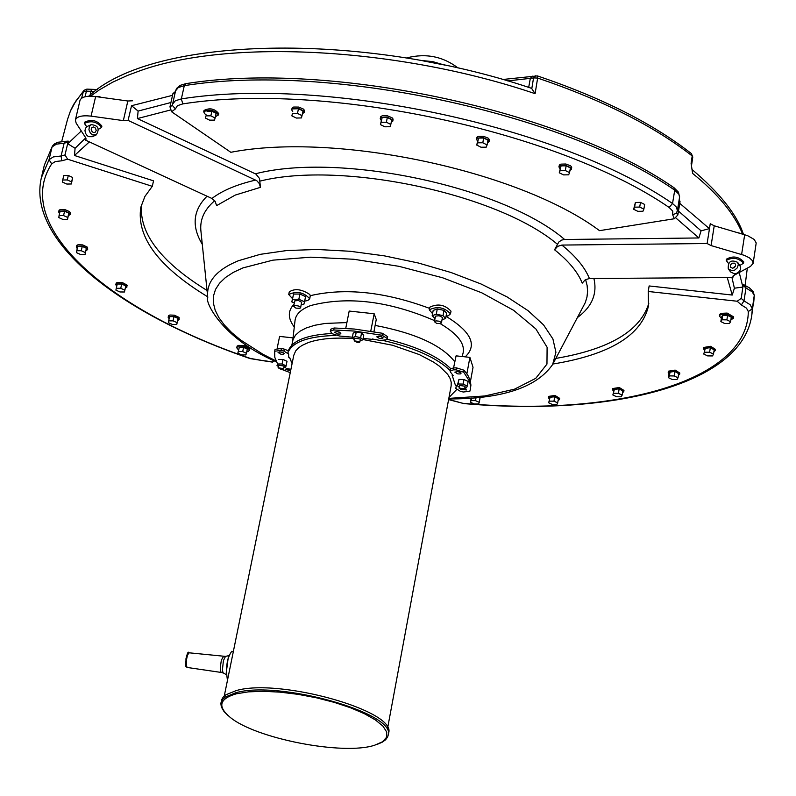 <?xml version="1.0" encoding="UTF-8"?>
<svg xmlns="http://www.w3.org/2000/svg" width="796" height="796" viewBox="0 0 796 796"><rect width="100%" height="100%" fill="white"/><g stroke="black" fill="none" stroke-linecap="round" stroke-linejoin="round"><path stroke-width="1.19" d="M637.835 211.328L642.939 211.248L643.874 209.129L639.705 207.079L634.601 207.159L633.666 209.278L637.835 211.328M634.601 207.159L635.387 202.473L633.666 209.278M635.387 202.473L640.491 202.393L639.705 207.079M640.491 202.393L644.66 204.453L643.874 209.129M471.192 398.119L470.436 402.259L474.197 403.95L478.605 403.98L479.252 402.328L475.491 400.637L471.073 400.607L470.436 402.259M471.54 398.1L471.073 400.607M476.018 397.721L475.491 400.637M478.575 397.463L480.018 398.119L479.252 402.328M732.509 268.212L730.539 267.257L730.34 265.028L732.091 263.217L734.469 263.178L735.504 264.252L735.594 265.884L734.24 267.675L732.509 268.212M735.534 266.053L732.648 268.212M732.121 270.72L734.688 270.113L737.394 267.755L738.32 264.531L737.584 262.312C730.957 259.387 727.852 261.566 728.27 268.859L732.121 270.72M739.723 265.168L740.648 267.645L740.161 270.093L738.549 272.222L736.191 273.545L734.459 273.824L730.619 271.963L728.479 269.118M211.935 198.473L215.169 201.358L216.582 205.637L235.198 195.1L260.431 187.349L259.337 183.577L256.77 180.682L128.076 120.405L123.34 120.614L91.062 116.136C82.078 115.161 76.854 116.435 75.391 119.967L76.147 123.111L85.799 137.917L86.097 139.141L85.381 140.056L211.935 198.473C222.283 190.562 236.88 184.423 255.725 180.075M85.859 138.006L85.381 140.056M554.563 249.775L558.802 242.044L561.518 240.153L563.986 239.496L698.878 237.964L701.067 230.83L709.395 228.651L710.261 223.736L707.107 243.526L561.867 245.069L557.608 246.392L554.563 249.775C568.682 261.028 577.896 272.152 582.224 283.137L585.209 279.804L589.418 278.51L732.808 277.535L733.673 275.506L750.519 266.411L753.145 263.327L752.369 260.59L749.374 257.834L744.539 255.416L711.087 245.576L707.107 243.526M170.941 102.505L138.116 111.072L137.429 118.564L255.904 174.075L259.536 178.503L260.431 187.349M726.221 260.491L726.43 259.168C732.887 255.596 738.658 256.501 743.753 261.884L743.544 263.207C738.449 257.824 732.678 256.919 726.221 260.491L728.459 263.396M84.396 123.45L84.704 122.146C91.46 119.002 97.192 120.325 101.888 126.126L101.589 127.43C96.883 121.639 91.152 120.305 84.396 123.45L86.764 126.773M288.719 294.49L289.256 291.893C294.749 288.261 301.585 289.117 309.763 294.46L310.281 295.674L309.743 298.769C303.764 292.241 296.759 290.809 288.719 294.49L292.49 298.639M446.049 316.221L448.337 315.723L450.506 313.823C444.397 307.296 437.322 305.962 429.283 309.823L432.566 313.674M429.76 307.395L429.78 307.206C437.82 303.336 444.894 304.669 451.004 311.206L450.506 313.823M370.767 331.136L374.17 313.763L376.249 319.544L373.941 331.663M454.725 361.702C441.79 345.215 415.263 333.116 375.165 325.415M453.571 367.901L456.078 355.852L469.899 357.374L473.033 367.304L470.456 381.334M346.897 322.579L325.146 323.445L314.659 325.295L306.112 328.012L299.873 331.275L295.485 335.156L293.047 339.544L291.843 345.116M209.617 120.156L214.492 120.126L215.119 117.977L210.85 115.838L205.955 115.868L205.348 118.027L209.617 120.156M205.955 115.868L205.348 118.027M206.98 111.211L211.865 111.181L210.85 115.838M211.865 111.181L216.134 113.321L215.119 117.977M215.388 116.704L218.452 114.952C214.393 109.977 209.497 108.903 203.746 111.739L204.453 113.529L206.064 114.763M203.746 111.739L204.045 110.415C209.786 107.569 214.691 108.644 218.741 113.629L218.452 114.952M384.836 126.803L390.04 126.733L390.816 124.445L386.378 122.226L381.175 122.295L380.408 124.584L384.836 126.803M381.175 122.295L382.12 117.569L380.408 124.584M382.12 117.569L387.324 117.5L386.378 122.226M387.324 117.5L391.751 119.718L390.816 124.445M391.214 122.415L392.866 121.042L392.468 119.768L387.075 117.131L381.085 117.509L380.229 118.534L381.234 120.435M380.229 118.534L380.777 116.624L382.199 115.798L387.344 115.778L392.08 117.758L393.095 119.072L392.866 121.042M481.013 147.23L486.207 147.17L487.102 144.942L482.794 142.763L477.59 142.822L476.704 145.051L481.013 147.23M477.59 142.822L478.476 138.086L476.704 145.051M478.476 138.086L483.679 138.026L482.794 142.763M483.679 138.026L487.988 140.215L487.102 144.942M487.49 142.862L489.102 141.479L488.684 140.215L483.262 137.638L477.282 138.086L476.446 139.121L477.471 141.001M476.446 139.121L476.973 137.21L478.386 136.365L483.52 136.285L488.276 138.215L489.301 139.509L489.102 141.479M563.508 174.891L568.643 174.821L569.558 172.642L565.319 170.523L560.175 170.603L559.27 172.782L563.508 174.891M560.175 170.603L561.011 165.886L559.27 172.782M561.011 165.886L566.155 165.807L565.319 170.523M566.155 165.807L570.394 167.926L569.558 172.642M569.946 170.483L571.508 169.11L571.09 167.856L565.667 165.359L559.727 165.847L558.911 166.881L559.986 168.762M558.911 166.881L559.409 164.981L560.802 164.135L565.906 164.016L570.662 165.876L571.697 167.15L571.508 169.11M296.41 118.057L301.475 117.927L302.012 115.619L297.475 113.43L292.401 113.569L291.873 115.878L296.41 118.057M292.401 113.569L291.873 115.878M293.386 108.873L298.46 108.734L297.475 113.43M298.46 108.734L302.997 110.913L302.012 115.619M302.4 113.748L304.221 112.355L303.833 111.092L298.48 108.415L292.51 108.724L291.654 109.739L292.749 111.709M291.654 109.739L292.212 107.838L293.644 107.042L298.759 107.072L303.465 109.092L304.46 110.395L304.221 112.355M720.858 321.584L721.554 317.087L722.728 315.276L722.022 319.773L720.858 321.584L724.549 323.455L729.415 323.534L730.589 321.733L726.897 319.853L722.022 319.773M722.728 315.276L727.594 315.345L726.897 319.853M727.594 315.345L731.285 317.236L730.589 321.733M730.877 319.873L733.494 318.211L726.957 314.37L722.838 314.201L720.032 315.077L719.415 315.982L721.365 318.35M719.415 315.982L719.723 314.38L721.116 313.335L727.156 313.077L733.693 316.927L733.494 318.211M668.411 377.652L669.108 373.304L670.123 371.533L669.426 375.891L668.411 377.652L672.192 379.483L676.998 379.543L678.023 377.792L674.232 375.961L669.426 375.891M670.123 371.533L674.938 371.603L674.232 375.961M674.938 371.603L678.719 373.433L678.023 377.792M678.411 375.354L679.625 374.299L674.948 371.344L668.202 372.428L669.028 373.822M668.202 372.428L668.401 371.185L675.147 370.1L679.824 373.055L679.625 374.299M612.85 394.955L614.502 388.975L612.85 394.955L616.562 396.716L621.218 396.796L622.154 395.105L618.432 393.343L613.786 393.264M614.502 388.975L619.149 389.045L618.432 393.343M619.149 389.045L622.87 390.816L622.154 395.105M622.562 392.677L623.765 391.662L619.099 388.746L612.552 389.761L613.477 391.204M612.552 389.761L612.751 388.528L619.298 387.523L623.965 390.428L623.765 391.662M548.673 402.786L550.185 396.876L548.673 402.786L552.394 404.497L556.892 404.547L557.678 402.895L553.956 401.174L549.449 401.124M550.185 396.876L554.693 396.925L553.956 401.174M554.693 396.925L558.414 398.647L557.678 402.895M558.076 400.587L559.449 399.552L554.762 396.647L548.384 397.602L549.32 399.045M548.384 397.602L548.593 396.398L554.971 395.433L559.658 398.338L559.449 399.552M703.783 354.071L705.445 347.802L703.783 354.071L707.674 355.911L712.539 355.921L713.514 354.081L709.614 352.23L704.739 352.23M705.445 347.802L710.311 347.812L709.614 352.23M710.311 347.812L714.211 349.653L713.514 354.081M713.893 351.703L715.156 350.588L710.44 347.563L703.515 348.718L704.39 350.18M703.515 348.718L703.714 347.464L710.639 346.3L715.355 349.325L715.156 350.588M168.662 320.858L169.588 316.629L173.976 316.619L178.035 318.41L177.11 322.639L173.05 320.848L168.662 320.858L168.344 322.649L172.394 324.44L176.782 324.43L177.11 322.639M173.976 316.619L173.05 320.848M178.035 318.41L176.782 324.43M59.063 215.626L60.098 211.239L64.585 211.189L68.814 213.119L67.799 217.507L63.561 215.577L59.063 215.626L58.814 217.587L63.043 219.507L67.531 219.467L67.799 217.507M64.585 211.189L63.561 215.577M68.814 213.119L67.531 219.467M237.835 353.135L239.288 347.295L243.586 347.384L247.317 349.116L246.432 353.305L242.71 351.573L238.402 351.494L237.835 353.135L241.556 354.857L245.855 354.946L246.432 353.305M243.586 347.384L242.71 351.573M239.288 347.295L238.402 351.494M76.764 250.72L77.759 246.392L82.247 246.392L86.386 248.292L85.391 252.621L81.252 250.72L76.764 250.72L76.426 252.611L80.565 254.501L85.043 254.511L85.391 252.621M82.247 246.392L81.252 250.72M86.386 248.292L85.043 254.511M116.276 288.281L117.241 284.013L121.708 284.033L125.808 285.893L124.843 290.162L120.753 288.301L116.276 288.281L115.898 290.122L119.987 291.973L124.465 291.993L124.843 290.162M121.708 284.033L120.753 288.301M125.808 285.893L124.465 291.993M177.607 320.619L179.15 319.604L178.792 318.609L174.075 316.39L168.861 316.47L168.125 317.226L169.11 318.788M168.125 317.226L168.623 315.604L169.866 315.017L174.334 315.186L179.06 317.395L179.15 319.604M68.426 215.626L70.147 214.502L69.789 213.408L64.874 210.95L59.372 211.01L58.576 211.845L59.551 213.547M58.576 211.845L59.133 210.134L60.456 209.497L65.163 209.706L69.491 211.577L70.406 212.731L70.147 214.502M85.928 250.67L87.659 249.576L87.301 248.521L82.466 246.143L77.073 246.203L76.297 246.999L77.242 248.631M76.297 246.999L76.834 245.327L78.127 244.71L82.754 244.909L87.59 247.287L87.659 249.576M125.33 288.152L126.912 287.107L126.564 286.092L121.788 283.804L116.505 283.864L115.748 284.64L116.733 286.242M115.748 284.64L116.266 282.988L117.529 282.391L122.067 282.58L126.833 284.868L126.912 287.107M246.76 351.752L248.451 351.424L249.546 349.862L247.546 348.071L243.616 346.728L237.516 346.847L236.671 347.733L238.501 349.961M236.671 347.733L237.188 346.051L238.631 345.365L243.874 345.524L248.74 347.464L249.795 348.668L249.596 350.419M231.905 651.337L231.736 651.307C227.079 657.954 225.576 667.128 227.248 678.829L227.656 679.366M188.254 653.456L186.841 655.307L185.956 658.799L186.055 666.252M228.243 657.556L226.263 672.65M353.165 338.569C334.569 337.315 319.614 338.638 308.321 342.569L301.923 345.484L298.271 348.081L295.644 350.986L293.794 355.255L224.263 696.032M387.662 727.842L451.153 385.841L451.203 382.16L450.029 378.289L447.641 374.289L439.392 366.15L433.641 362.15L419.323 354.588L392.547 345.255L362.896 339.514M739.902 265.416L743.544 263.207M98.445 129.32L101.589 127.43M283.605 368.647L278.093 367.772L281.286 369.444L283.605 368.647M278.093 367.772L278.63 365.185L284.132 366.06L283.635 368.896M464.605 388.866L459.013 388.04L461.63 389.582L463.899 389.602L464.605 388.866M459.013 388.04L459.501 385.423L465.093 386.249L464.625 389.075M359.852 341.703L354.19 340.837L357.464 342.549L359.503 342.36L359.852 341.703M354.19 340.837L354.717 338.191L360.369 339.066L359.882 341.952M283.913 367.563L285.565 367.573L286.092 365.812L282.073 364.001L277.515 363.961L276.988 365.722L278.391 366.349M277.515 363.961L276.988 365.722M278.441 359.434L282.998 359.474L282.073 364.001M282.998 359.474L287.018 361.285L286.092 365.812M356.28 331.902L361.553 332.997L360.648 337.623L355.364 336.529L356.28 331.902L353.195 333.046L352.28 337.663L354.399 339.802M355.364 336.529L352.28 337.663M361.553 332.997L363.742 335.225L362.827 339.842L360.648 337.623M360.1 340.847L362.827 339.842M464.854 387.851L466.416 387.881L467.292 386.03L463.143 384.08L458.108 383.99L457.242 385.841L459.252 386.786M458.108 383.99L458.954 379.413L457.242 385.841M458.954 379.413L463.988 379.503L463.143 384.08M463.988 379.503L468.138 381.453L467.292 386.03M345.743 328.37L349.185 311.057L374.17 313.763M352.379 337.186L339.554 336.021L332.25 333.743L330.3 331.236L333.733 329.972L353.961 331.027L382.12 335.265L387.244 338.459L386.697 339.713L380.518 340.519L372.339 338.996M372.428 339.394L363.125 338.37M466.874 373.772L469.899 357.374M455.81 388.349L456.367 385.354L455.421 385.244L452.178 375.404L453.063 375.404M452.178 375.404L453.133 375.503L450.496 372.13L450.317 370.657C436.994 357.911 414.995 347.952 384.329 340.768M450.765 368.677C437.909 356.27 416.636 346.439 386.936 339.205M449.004 397.463L456.536 389.702M450.317 370.657L450.665 368.787L453.72 367.901L456.436 367.851L464.078 370.24L467.889 375.334L470.177 380.309L470.914 385.085L470.346 389.324L470.516 385.871L469.391 381.045L463.71 372.2L456.068 369.822L453.352 369.871L450.118 371.145M335.683 335.444C308.221 336.24 292.311 341.981 287.933 352.668L288.739 354.18L283.943 351.086L281.008 350.419L274.68 351.235L274.779 357.285L277.426 363.603M288.53 357.105L288.729 354.22L288.53 357.105L289.495 357.215L292.112 363.503M455.839 388.209L456.198 386.816M277.187 348.17L279.605 336.41L293.037 337.882M288.51 357.205L289.495 357.215M289.475 357.305L292.092 363.593M331.982 333.494C306.739 334.867 292.172 340.638 288.291 350.807M275.078 349.325L281.406 348.469L284.341 349.145L288.311 350.817L287.933 352.668M336.181 331.484L339.723 332.191M340.917 333.176L340.101 334.061L337.524 334.012L334.569 332.191L337.623 331.574L340.917 333.176M378.389 336.111L381.951 336.808M383.145 337.803L382.339 338.688L379.752 338.648L376.777 336.827L379.851 336.201L383.145 337.803M330.3 331.236L330.698 329.255L334.131 327.992L354.349 329.037L382.508 333.285L387.572 336.668M286.809 368.508L289.973 369.145M290.6 370.956L285.087 369.165L290.858 369.662M279.744 351.812L283.028 352.479M284.281 353.464L283.485 354.329L280.958 354.26L278.053 352.479L281.038 351.912L284.281 353.464M281.963 369.483L290.251 372.657M455.8 388.398L460.387 391.343L463.302 392.01L469.849 391.244L470.346 389.324M456.476 371.443L459.889 372.07M461.153 373.085L460.347 373.931L457.79 373.911L454.834 372.15L457.909 371.523L461.153 373.085M464.695 388.707L465.242 388.707M464.725 388.518L466.555 389.96L460.416 389.244M299.963 308.331L300.381 307.107L298.142 305.913L295.117 305.565L293.595 306.321L295.903 308.112L299.963 308.331M293.595 306.321L294.809 300.848L298.43 300.51L301.644 302.231L300.609 307.754M440.735 323.614L441.213 322.34L438.944 321.166L435.9 320.858L434.377 321.654L436.666 323.415L440.735 323.614M434.377 321.654L435.512 316.121L439.153 315.733L442.417 317.425L441.462 322.987M291.824 301.863L293.555 294.072L299.903 294.042L305.574 296.61L304.51 301.813L298.838 299.236L292.48 299.266L291.824 301.863L294.281 302.968M299.903 294.042L298.838 299.236M301.286 304.41L303.833 304.4L304.51 301.813M293.555 294.072L292.48 299.266M432.188 315.654L433.183 310.42L437.283 308.957L443.999 310.38L446.606 313.256L445.621 318.5L443.014 315.624L436.298 314.211L432.188 315.654L434.964 318.549M442.069 319.743L445.621 318.5M437.283 308.957L436.298 314.211M443.999 310.38L443.014 315.624M304.659 301.117L307.803 300.52L309.743 298.769M648.233 291.475L649.138 285.953L732.24 295.047L734.39 288.202L742.887 287.058L743.225 284.699L741.215 298.391L737.186 301.236L648.233 291.475L648.471 305.962C641.586 335.375 609.726 354.727 552.902 364.021M175.428 91.51L172.921 93.639L169.966 106.833L171.598 111.768L230.82 152.295C336.39 131.758 519.659 170.871 599.537 230.661L674.321 218.751L677.864 214.94L676.52 213.049M679.197 199.587L680.043 201.647L677.864 214.94M67.63 159.21L65.013 154.931L61.093 155.996L61.75 160.802L67.63 159.21L152.295 186.324L144.922 196.433L140.802 207.278C136.305 237.089 158.603 266.919 207.686 296.789M265.575 361.056L272.441 362.11L274.262 360.827M67.491 141.151L68.436 141.181L67.759 143.748L75.083 148.275L74.486 155.499L153.529 180.841L152.295 186.324M65.61 141.27L64.108 143.23L68.028 142.146L68.436 141.2M555.867 358.409C609.447 349.275 640.432 330.907 648.81 303.306M141.539 204.482C138.942 233.228 160.782 261.894 207.05 290.48M68.028 142.146L65.013 154.931M734.39 288.202L731.972 277.545M732.24 295.047L727.265 277.575M742.887 287.058L739.225 272.501M698.878 237.964L675.933 218.034M701.067 230.83L678.49 211.099M170.294 110.057L137.429 118.564M709.395 228.651L679.764 203.348M172.543 95.331L131.549 105.709L138.116 111.072M89.361 141.897L74.486 155.499M85.769 137.867L75.083 148.275M128.076 120.405L131.549 105.709M81.272 130.972L67.759 143.748M692.789 157.071L692.202 155.956L691.107 163.329L692.042 169.737M132.564 100.784L127.838 101.002L95.629 96.555C86.664 95.58 81.441 96.883 79.978 100.445L75.391 119.967M733.056 275.953L732.808 277.535M753.145 263.327L756.2 242.939L754.18 239.437L747.603 235.646L714.231 225.795L710.261 223.736M535.101 93.669L537.648 78.058L533.559 77.909L531.788 88.664L535.101 93.669C399.085 47.471 229.656 38.656 140.394 70.615L127.738 75.322L112.505 82.277L99.201 89.968L90.515 96.187M535.758 75.729L533.559 77.909L530.335 78.346L528.683 87.381M691.107 163.329L692.082 169.876M691.704 164.364L692.789 157.021L691.366 153.568M530.614 88.008L531.788 88.664M84.983 96.774L86.475 91.122L83.391 91.47L84.097 90.197M94.684 91.45L86.475 91.122L86.864 89.112L83.998 90.316L73.7 104.326L70.546 110.674L67.541 119.38L70.416 111.052L75.869 101.022L83.391 91.47L81.6 98.216M742.28 233.288C734.141 213.577 717.594 193.627 692.639 173.438L691.983 169.468M507.729 80.913L530.335 78.346L532.534 76.177M458.118 68.038C443.044 56.506 426.079 53.073 407.224 57.77L406.676 58.018M444.546 65.083L432.676 61.61L420.358 60.367M441.999 64.546L422.925 60.834M377.274 744.34L382.14 742.25L385.632 739.753L387.702 736.877L388.577 733.156C397.333 711.087 278.968 677.784 236.114 690.63L225.795 694.838L223.159 697.157L221.656 699.754L220.86 703.614L221.338 706.987L223.984 711.475L227.696 715.216M388.179 735.315C396.935 713.276 278.54 679.973 235.676 692.799L225.358 696.988L222.721 699.306L220.97 702.808M236.392 693.794C219.477 698.639 217.278 706.37 229.785 716.997C254.879 738.539 343.534 755.772 374.757 745.175L382.478 741.782L386.548 737.345L386.727 732.051L382.966 726.151L375.404 719.932L364.359 713.674L350.349 707.694L334.061 702.311L316.291 697.774L297.933 694.321L279.894 692.132L263.098 691.296L248.362 691.863L236.392 693.794M96.396 96.654L98.853 96.425L101.012 97.301M98.724 96.983L98.853 96.425M738.409 232.84L742.748 234.104M92.316 131.838L91.232 129.509M93.122 132.385L91.749 131.121L91.232 129.28L91.789 127.649L93.47 126.932L95.51 128.126L96.207 130.554L95.032 132.395L93.122 132.385M95.998 135.021L92.366 136.693L88.645 136.663L87.162 135.668L85.53 133.36L84.963 130.624L85.59 128.116L87.54 126.335M92.545 134.862L96.266 134.892C99.898 128.753 98.197 125.34 91.162 124.654L89.49 126.305L88.913 129.738L90.416 133.191L92.545 134.862M62.705 180.025L63.75 175.568L68.317 175.478L72.655 177.458L71.61 181.916L67.272 179.936L62.705 180.025L62.486 182.085L66.824 184.055L71.391 183.976L71.61 181.916M68.317 175.478L67.272 179.936M72.655 177.458L71.391 183.976M207.02 196.214C192.98 210.234 191.398 226.273 202.293 244.332M207.627 296.102L200.98 231.606C199.557 220.024 204.134 209.726 214.701 200.711M448.725 398.945C501.987 399.025 536.623 387.543 552.643 364.498L555.926 352.3L552.912 338.947L543.568 324.907L528.106 310.699L507.022 296.878L481.033 283.983L451.123 272.54L418.447 263.028L384.309 255.844L350.091 251.267L317.156 249.476L286.819 250.531L260.242 254.342L238.412 260.73C216.263 269.864 206.045 282.102 207.766 297.465C204.542 300.908 221.009 338.061 276.461 361.862M585.607 279.565L587.13 285.575L587.587 291.426L586.98 297.077L585.329 302.51L553.14 363.543M260.083 181.08C341.832 160.623 497.948 193.876 557.29 244.173M577.597 317.435C592.035 306.669 597.468 293.684 593.896 278.481M564.593 239.467C503.609 186.801 339.962 151.927 255.377 173.807M589.418 278.51C584.97 267.496 575.787 256.342 561.867 245.069M276.023 360.956L262.919 354.26L240.611 340.001L231.696 332.589L224.422 325.096L218.88 317.614L215.179 310.211L213.348 302.987L213.457 296.012L215.527 289.386L219.547 283.187L225.497 277.486L233.327 272.371L242.969 267.894L272.928 260.153L310.768 257.178L353.822 259.267L398.915 266.312L442.695 277.804L481.879 292.858L513.649 310.331L535.837 328.907L547.101 347.245L546.961 364.08L535.758 378.339L514.524 389.164L484.873 395.96L448.825 398.388M429.561 308.37C385.035 291.843 345.285 287.615 310.281 295.674M465.202 356.857C477.6 345.185 471.202 331.683 446.029 316.34M294.013 304.271C287.674 310.838 287.774 318.41 294.291 326.997M292.659 341.166L295.037 320.519C295.804 314.231 301.027 309.236 310.729 305.535C347.673 295.963 388.955 300.997 434.576 320.619M440.367 323.723C457.65 333.962 465.212 343.782 463.053 353.185L462.138 356.518M189.159 652.81L187.508 655.038L186.344 660.391L186.284 665.585L187.209 667.466L221.258 672.451M223.457 656.511L221.328 660.202L220.263 667.864L220.82 672.033L223.288 673.088M187.12 667.456L186.135 666.67C184.493 667.526 187.09 648.611 189.06 652.8L225.477 656.392L223.417 660.62L222.412 669.884L222.97 672.71L226.353 674.67M225.586 656.362L228.85 655.625M382.12 335.265L382.508 333.285M333.733 329.972L334.131 327.992M283.943 351.086L284.341 349.145M281.008 350.419L281.406 348.469M274.68 351.235L275.078 349.295M463.71 372.2L464.078 370.24M456.068 369.822L456.436 367.851M453.352 369.871L453.72 367.901M448.695 399.602L449.64 399.701L448.665 399.264M754.319 295.465L751.713 315.863C741.235 384.727 612.293 416.666 463.849 403.582L449.64 399.701M751.713 315.863L752.32 308.808L748.3 311.554C747.703 380.936 616.691 417.283 463.551 403.323M745.215 285.545L745.981 287.973L752.16 291.834L754.26 295.376L752.32 308.808L750.18 304.719L743.991 300.868L741.355 304.948L746.509 308.151L748.3 311.554M743.215 285.475L745.981 287.973L743.991 300.868L741.215 298.391M737.186 301.236L741.355 304.948M743.623 284.67L749.464 287.873L753.195 291.625L754.319 295.605L753.633 303.316M676.351 213.328L672.65 214.711L674.321 218.751M673.854 187.617L674.729 190.154L678.918 194.264L679.615 196.831L677.396 210.641L676.401 207.079L672.54 203.507L669.118 207.438L672.789 211.159L672.65 214.711M186.035 83.63L184.304 85.65C328.35 62.387 563.279 112.714 674.729 190.154L672.54 203.507C560.852 126.335 325.534 75.958 181.349 98.903L182.811 103.898C325.594 81.321 558.434 131.161 669.118 207.438M185.876 83.65L180.214 85.351L176.682 88.326L175.578 90.834L178.294 87.54L184.304 85.65L181.349 98.903L175.329 100.774L172.623 104.037L172.453 105.54L175.448 108.883L177.389 105.699L182.811 103.898M172.463 105.331L169.966 106.833M171.598 111.768L175.448 108.883M679.028 200.642L680.043 201.647M679.565 197.318L678.5 192.204L674.013 187.717M172.921 93.639L175.2 92.525M52.536 145.887L52.068 146.922L56.357 144.156L64.108 143.23L61.093 155.996L53.342 156.911L49.044 159.658L51.7 163.847L55.292 161.558L61.75 160.802M67.57 141.141L57.77 142.275L54.407 143.947L52.407 146.076L44.347 165.16L52.068 146.922L49.044 159.658L41.352 177.787C26.616 241.307 120.236 314.082 249.954 358.538L250.422 358.449C107.231 310.042 11.582 225.387 51.7 163.847M265.536 361.056L250.422 358.449M272.839 361.991L264.789 360.777M127.201 285.625L122.833 282.769M537.648 78.058C602.303 99.968 653.824 125.937 692.202 155.956L691.495 153.678C653.098 123.629 601.736 97.699 537.419 75.909L537.648 78.058M102.724 97.53L95.639 96.555L91.062 116.136M127.838 101.002L123.34 120.614M714.231 225.795L711.087 245.576M744.688 234.671L741.613 254.441M537.37 75.889L502.793 79.491M90.157 95.022L91.441 89.311L86.844 89.112M737.584 262.312L739.922 265.436M429.78 307.206L429.283 309.823M736.748 232.352L743.235 234.243M231.736 651.307L233.347 651.516M387.244 338.459L387.632 336.479M448.845 399.672L463.789 403.572M677.386 210.641L676.321 213.368M185.906 83.65C329.554 60.456 562.643 110.355 673.983 187.707M250.024 358.568L265.416 361.056M175.578 90.824L172.623 104.037M44.347 165.16L41.422 177.468M67.541 119.38L61.72 141.449M747.315 268.133L745.106 285.495M691.983 169.478L692.082 169.548C719.912 193.139 737.026 214.721 743.424 234.303M91.441 89.301L97.321 89.52M530.862 88.087C360.926 31.014 152.245 36.158 88.724 96.236M87.271 126.464L91.162 124.654"/></g></svg>
